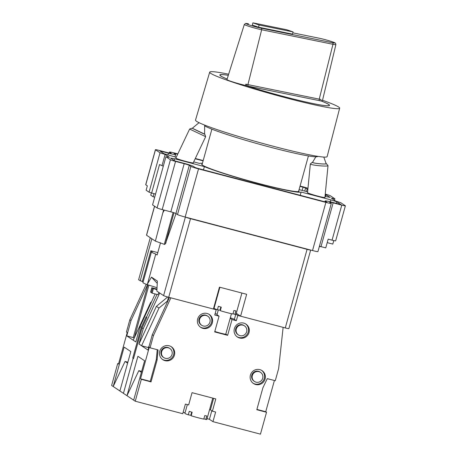 <?xml version="1.0" encoding="UTF-8"?>
<svg xmlns="http://www.w3.org/2000/svg" width="457" height="457" viewBox="0 0 457 457"><rect width="100%" height="100%" fill="white"/><g stroke="black" fill="none" stroke-linecap="round" stroke-linejoin="round"><path stroke-width="0.69" d="M192.3 128.251L204.593 134.09M204.799 134.244L205.661 136.677L189.626 129.051L175.831 158.099M204.656 125.098L204.593 134.152L203.542 133.781L192.254 128.291L199.041 122.676M326.081 163.469A7.061 0.703 -174.4 0 1 326.349 163.635A7.061 0.703 -174.4 0 1 322.876 163.977A7.061 0.703 -174.4 0 1 315.324 163.218A7.061 0.703 -174.4 0 1 312.371 162.275A7.061 0.703 -174.4 0 1 312.662 162.166M312.371 162.275L310.389 163.886A8.877 0.885 5.6 0 0 310.337 163.972A8.877 0.885 5.6 0 0 314.108 165.074A8.877 0.885 5.6 0 0 323.219 166.011A8.877 0.885 5.6 0 0 328.012 165.691A8.877 0.885 5.6 0 0 327.977 165.6L326.349 163.635M315.85 156.802L312.565 162.332A6.832 0.68 5.6 0 0 315.45 163.212A6.832 0.68 5.6 0 0 322.602 163.943A6.832 0.68 5.6 0 0 326.144 163.657L323.802 157.071M134.152 338.197L133.244 337.597L126.772 335.889L131.022 320.568L129.839 319.78L126.44 332.039L127.223 332.565L118.483 364.086L117.695 363.561L111.622 385.457L123.436 393.34L133.153 358.311L133.587 358.425L133.153 358.311L123.436 393.34L133.673 400.172L135.249 401.223L182.743 413.711L185.411 404.079L188.65 404.931L192.049 392.672L215.795 398.915L212.396 411.174L210.426 409.86A12.522 0.828 15.5 0 0 209.62 409.449M119.894 390.975L130.822 351.57L124.127 347.103L113.199 386.508L125.052 361.436L127.88 362.178M127.612 363.144L125.052 361.436M146.091 316.93L141.259 327.401L132.758 358.048L133.547 358.574L142.041 327.926L146.88 317.455L146.486 317.192L156.991 294.434L146.486 317.192L146.091 316.93M155.152 293.948L140.076 326.612L141.259 327.401M148.902 285.168L134.267 337.946M151.564 301.729L150.633 302.5L133.227 340.202L126.772 335.889M140.076 326.612L135.826 341.933L133.227 340.202M147.554 284.751L131.022 320.568M129.839 319.78L146.217 284.305M156.957 289.092L151.793 287.733L156.945 289.407L152.575 288.258L151.364 292.634L152.575 288.258L156.928 289.721M118.563 363.789L117.695 363.561M133.244 337.597L147.874 284.848M151.073 302.791L150.633 302.5M151.793 287.733L150.576 292.109L152.152 293.16L153.363 288.784M132.758 358.048L133.627 358.277M214.819 331.451A6.832 0.451 15.5 0 0 215.453 331.662A6.832 0.451 15.5 0 0 222.199 333.553A6.832 0.451 15.5 0 0 225.781 334.136L231.448 313.696M191.7 412.14L190.832 415.276L188.278 414.836L189.249 411.334A11.385 0.754 15.5 0 0 190.615 411.791A11.385 0.754 15.5 0 0 192.14 412.277L191.169 415.779A11.385 0.754 -164.5 0 0 203.793 419.098L204.765 415.596A11.385 0.754 15.5 0 0 206.764 415.939L205.793 419.44L203.873 418.818M212.762 398.116L206.855 419.412A11.385 0.754 -164.5 0 1 205.793 419.44M209.946 322.122A5.467 5.347 123.7 0 0 207.798 316.21A5.467 5.347 123.7 0 0 199.583 319.397A5.467 5.347 123.7 0 0 201.731 325.304A5.467 5.347 123.7 0 0 209.946 322.122M207.798 316.21L207.25 315.844A5.467 5.347 123.7 0 0 199.035 319.026A5.467 5.347 123.7 0 0 201.183 324.933L201.731 325.304M262.701 378.27A5.467 5.347 123.7 0 0 260.553 372.364A5.467 5.347 123.7 0 0 252.338 375.545A5.467 5.347 123.7 0 0 254.486 381.458A5.467 5.347 123.7 0 0 262.701 378.27M260.553 372.364L260.004 371.998A5.467 5.347 123.7 0 0 251.79 375.18A5.467 5.347 123.7 0 0 253.938 381.087L254.486 381.458M172.032 354.426A5.467 5.347 123.7 0 0 169.884 348.52A5.467 5.347 123.7 0 0 161.669 351.701A5.467 5.347 123.7 0 0 163.817 357.608A5.467 5.347 123.7 0 0 172.032 354.426M169.884 348.52L169.336 348.154A5.467 5.347 123.7 0 0 161.121 351.336A5.467 5.347 123.7 0 0 163.269 357.243L163.817 357.608M246.643 331.771A5.467 5.347 123.7 0 0 244.495 325.864A5.467 5.347 123.7 0 0 236.286 329.046A5.467 5.347 123.7 0 0 238.428 334.952A5.467 5.347 123.7 0 0 246.643 331.771M244.495 325.864L243.947 325.498A5.467 5.347 123.7 0 0 235.732 328.68A5.467 5.347 123.7 0 0 237.88 334.587L238.428 334.952M234.361 328.634A7.74 7.575 123.7 0 0 237.406 337.003A7.74 7.575 123.7 0 0 249.042 332.496A7.74 7.575 123.7 0 0 245.997 324.127A7.74 7.575 123.7 0 0 234.361 328.634M237.017 336.729A7.74 7.575 123.7 0 0 248.254 331.971A7.74 7.575 123.7 0 0 245.598 323.876M197.664 318.986A7.74 7.575 123.7 0 0 200.703 327.355A7.74 7.575 123.7 0 0 212.339 322.848A7.74 7.575 123.7 0 0 209.3 314.479A7.74 7.575 123.7 0 0 197.664 318.986M200.32 327.081A7.74 7.575 123.7 0 0 211.557 322.322A7.74 7.575 123.7 0 0 208.895 314.227M250.419 375.14A7.74 7.575 123.7 0 0 253.458 383.509A7.74 7.575 123.7 0 0 265.094 378.996A7.74 7.575 123.7 0 0 262.055 370.627A7.74 7.575 123.7 0 0 250.419 375.14M253.075 383.229A7.74 7.575 123.7 0 0 264.312 378.47A7.74 7.575 123.7 0 0 261.65 370.381M159.75 351.29A7.74 7.575 123.7 0 0 162.789 359.665A7.74 7.575 123.7 0 0 174.431 355.152A7.74 7.575 123.7 0 0 171.386 346.783A7.74 7.575 123.7 0 0 159.75 351.29M162.406 359.385A7.74 7.575 123.7 0 0 173.643 354.626A7.74 7.575 123.7 0 0 170.987 346.532M207.072 418.629L209.42 419.298L212.962 421.662L260.456 434.15L266.528 412.26L265.74 411.734L274.4 380.504M183.137 412.294L185.074 412.762M167.645 296.987L156.38 306.339L138.974 344.035L143.224 328.714L142.041 327.926M143.224 328.714L159.704 293.017M158.916 292.491L157.911 294.674L152.152 293.16M168.519 297.227L166.879 303.134M149.068 346.349L148.051 347.474L141.573 345.772L158.979 308.069L167.462 301.026M148.051 347.474L148.645 347.874M241.902 293.04L235.995 314.336A11.385 0.754 15.5 0 1 234.932 314.365L235.903 310.863A11.385 0.754 -164.5 0 1 235.024 310.726A11.385 0.754 -164.5 0 1 233.904 310.514L232.933 314.016A11.385 0.754 15.5 0 1 220.308 310.697L221.279 307.195A11.385 0.754 -164.5 0 1 218.395 306.253L217.423 309.76A11.385 0.754 15.5 0 1 214.053 308.252A11.385 0.754 15.5 0 0 214.23 308.452L216.201 309.766L170.867 297.844L153.461 335.547L152.278 334.758L148.034 350.085L138.974 344.035M266.528 412.26L256.811 409.706L262.884 387.81L267.282 378.636L275.268 380.732L278.667 368.473L283.123 327.366L237.789 315.444L236.018 314.262M141.39 372.341L138.831 370.633L126.977 395.705L137.905 356.3L144.601 360.767L133.673 400.172M138.831 370.633L141.659 371.375M153.461 335.547L150.062 347.806L149.273 347.28L140.533 378.802L141.322 379.327L135.249 401.223M214.344 307.207L213.927 307.098M169.49 297.484L152.278 334.758M141.322 379.327L151.033 381.886L157.105 359.99L158.048 349.908L150.062 347.806M212.962 421.662L215.635 412.025L212.396 411.174M218.32 309.915L216.984 314.719A6.832 0.451 15.5 0 0 217.092 314.844L219.063 316.158L214.687 331.919L227.643 335.324L232.013 319.563L236.332 320.7L237.789 315.444M219.063 316.158L214.744 315.022L216.201 309.766M236.332 320.7L234.361 319.386A11.385 0.754 15.5 0 0 230.311 317.786M217.149 314.136A11.385 0.754 15.5 0 0 215.104 313.713M232.013 319.563L230.162 318.329M227.643 335.324L225.792 334.09M211.785 410.769L209.42 419.298M216.949 296.205L217.555 295.628M218.4 290.983L219.006 290.406M156.38 306.339L158.979 308.069M256.897 409.409L265.74 411.734M140.533 378.802L150.244 381.361L156.317 359.465L157.231 349.691M156.317 359.465L157.105 359.99M150.244 381.361L151.033 381.886M191.443 414.773L191.009 414.636M188.278 414.836A11.385 0.754 -164.5 0 1 184.914 413.328L187.341 404.588M220.845 307.058L219.971 310.2L217.423 309.76M307.555 192.58A9.106 0.606 15.5 0 0 307.458 192.637A9.106 0.606 15.5 0 0 317.809 196.116A9.106 0.606 15.5 0 0 325.013 197.493A9.106 0.606 15.5 0 0 324.933 197.384M193.271 162.772A9.106 0.606 -164.5 0 1 193.328 162.875A9.106 0.606 -164.5 0 1 186.125 161.487A9.106 0.606 -164.5 0 1 175.779 157.996A9.106 0.606 -164.5 0 1 175.905 157.939M202.245 163.932A50.544 3.353 15.5 0 0 201.686 164.24A50.544 3.353 15.5 0 0 259.136 183.583A50.544 3.353 15.5 0 0 299.101 191.26A50.544 3.353 15.5 0 0 298.781 190.706M203.474 169.867L204.376 166.605A52.823 3.502 15.5 0 0 259.53 183.845A52.823 3.502 15.5 0 0 301.134 192.049L300.232 195.316M317.923 156.368L317.564 156.568A59.199 3.924 -164.5 0 1 270.95 147.365A59.199 3.924 -164.5 0 1 204.65 125.818M226.969 79.547A12.522 0.828 15.5 0 0 226.958 79.569A12.522 0.828 15.5 0 0 226.952 79.592A12.522 0.828 15.5 0 0 233.167 82.054A12.522 0.828 15.5 0 0 245.346 85.396A12.522 0.828 15.5 0 0 245.552 85.442L245.86 84.162A12.476 0.828 15.5 0 0 247.928 84.614L319.237 99.146A12.476 0.828 15.5 0 0 320.888 99.455L321.305 101.02A13.841 0.92 -164.5 0 1 319.826 100.74L248.511 86.207A13.841 0.92 -164.5 0 1 246.74 85.825A56.691 3.759 15.5 0 0 284.483 96.73A56.691 3.759 15.5 0 0 329.308 105.333A56.691 3.759 15.5 0 0 321.305 101.02M246.74 85.825L245.86 84.162M228.294 75.319A56.691 3.759 15.5 0 0 220.046 75.034A56.691 3.759 15.5 0 0 227.14 78.987M245.346 85.396A56.919 3.776 15.5 0 0 284.522 96.753A56.919 3.776 15.5 0 0 329.531 105.396A56.919 3.776 15.5 0 0 321.162 100.934M228.649 74.205A67.43 4.473 15.5 0 0 209.7 72.16A67.43 4.473 15.5 0 0 286.339 97.964A67.43 4.473 15.5 0 0 339.66 108.2A67.43 4.473 15.5 0 0 322.533 100.254M209.7 72.16L195.505 120.088A68.304 4.53 15.5 0 0 273.132 146.229A68.304 4.53 15.5 0 0 327.143 156.591L339.66 108.2M160.527 242.764L157.139 254.983L155.751 254.052L147.422 284.094L146.577 284.443L157.031 287.704M157.254 283.346L151.461 277.136L147.422 284.094M151.461 277.136L157.368 281.078L156.854 291.115L163.6 295.616L185.376 217.104M176.031 213.568L165.343 243.907L173.98 212.756M164.766 244.318L164.56 243.381L173.123 212.494M146.577 284.443A23.907 1.588 -164.5 0 1 142.961 282.535L151.461 251.881A23.907 1.588 15.5 0 0 155.751 254.052M143.127 281.946L138.608 279.804L150.279 237.72M185.753 217.201A4.553 0.303 -164.5 0 0 190.5 218.686L307.075 249.345A4.553 0.303 -164.5 0 0 310.663 250.053L288.881 328.623A4.553 0.303 -164.5 0 1 285.282 327.932L240.593 316.181L236.28 313.302M240.593 316.181L246.666 294.291L219.463 287.139L213.396 309.029L168.707 297.279A4.553 0.303 -164.5 0 1 163.6 295.616M164.337 210.134L162.818 212.842L155.374 241.119L164.68 244.466M258.525 27.203L292.463 34.121L293.068 31.927L286.825 29.768L252.892 22.85L252.281 25.038L258.525 27.203L259.136 25.015L293.068 31.927M228.306 75.291A56.919 3.776 15.5 0 0 219.828 74.971A56.919 3.776 15.5 0 0 227.129 79.015M321.043 100.803A12.522 0.828 15.5 0 0 322.402 100.791A12.522 0.828 15.5 0 0 322.402 100.774M252.892 22.85L259.136 25.015M177.699 154.175L173.888 153.301L175.494 154.392A9.106 0.606 -164.5 0 1 175.637 154.552A9.106 0.606 -164.5 0 1 168.439 153.169L159.801 150.901L164 153.706L176.219 157.288M174.197 160.504L174.671 158.79L170.564 158.082L174.763 160.887L183.4 163.155A9.106 0.606 -164.5 0 1 193.608 166.479L195.185 167.53L197.738 168.359L325.104 201.857L326.904 202.2L325.293 201.109A9.106 0.606 -164.5 0 1 325.15 200.949A9.106 0.606 -164.5 0 1 332.353 202.331L340.985 204.599L336.786 201.794L336.346 203.382M177.83 153.889L174.9 153.118A6.832 0.451 15.5 0 0 169.496 152.084A6.832 0.451 15.5 0 0 169.604 152.204L171.181 153.255A4.553 0.303 -164.5 0 1 171.249 153.335A4.553 0.303 -164.5 0 1 167.65 152.644L159.013 150.376A4.553 0.303 15.5 0 0 155.414 149.685A4.553 0.303 15.5 0 0 155.483 149.765L160.013 152.787L165.114 154.449L169.45 157.339L165.92 156.728L170.444 159.75A4.553 0.303 15.5 0 0 175.551 161.412L184.188 163.68A4.553 0.303 -164.5 0 1 189.289 165.343L190.866 166.394A6.832 0.451 15.5 0 0 198.521 168.884L325.887 202.382A6.832 0.451 15.5 0 0 331.291 203.416A6.832 0.451 15.5 0 0 331.182 203.296L329.611 202.245A4.553 0.303 -164.5 0 1 329.537 202.165A4.553 0.303 -164.5 0 1 333.142 202.857L320.997 246.637L325.75 247.888L328.177 239.131L332.062 240.154A4.553 0.303 15.5 0 0 335.661 240.845L345.378 205.816A4.553 0.303 15.5 0 0 345.303 205.736L340.779 202.714L335.672 201.051L331.342 198.161L334.872 198.772L334.461 200.246M333.142 202.857L341.773 205.124A4.553 0.303 15.5 0 0 345.378 205.816M155.414 149.685L145.697 184.708A4.553 0.303 15.5 0 0 145.772 184.788L147.343 185.839L146.131 190.221L149.085 192.191L151.638 193.02L159.527 164.56L163.292 166.199M327.206 242.621L332.805 244.089L333.776 240.576M155.569 194.054L151.638 193.02M320.997 246.637A4.553 0.303 15.5 0 0 319.414 246.249M160.013 152.787L149.085 192.191M165.114 154.449L162.081 165.394M154.7 197.173L153.118 196.756L150.759 195.179L151.381 192.94M325.024 196.424L330.228 197.418L325.224 194.402M325.493 196.544L326.024 194.613M307.869 189.364A9.106 0.606 -164.5 0 1 307.178 189.021L305.607 187.97L299.992 186.336M336.786 201.794L330.839 199.863L301.134 192.049M330.302 201.811L330.839 199.863M331.291 203.416L317.935 251.578A6.832 0.451 -164.5 0 1 312.531 250.545L325.887 202.382M198.521 168.884L185.165 217.046L312.531 250.545M185.165 217.046A6.832 0.451 -164.5 0 1 177.51 214.556L190.866 166.394M189.289 165.343L175.934 213.505L177.51 214.556M175.934 213.505A4.553 0.303 15.5 0 0 170.827 211.842L184.188 163.68M175.551 161.412L162.195 209.574L170.827 211.842M162.195 209.574A4.553 0.303 -164.5 0 1 157.088 207.912L170.444 159.75M165.92 156.728L152.564 204.89L157.088 207.912M319.334 246.523L321.557 246.786M319.751 246.631L319.826 246.346M202.422 163.292A52.823 3.502 15.5 0 0 199.652 163.452L193.694 161.881M203.102 160.853L195.173 158.768M299.089 189.604L307.63 191.849M204.376 166.605L174.671 158.79M334.872 198.772L330.342 195.75A4.553 0.303 15.5 0 0 325.253 194.094M307.972 188.313A6.832 0.451 15.5 0 0 302.266 186.616L300.078 186.039M203.182 160.556L195.305 158.488M153.118 196.756L153.986 193.637M234.932 314.365L233.013 313.736M151.855 238.771L140.185 280.855M151.461 251.881A23.907 1.588 15.5 0 1 152.227 251.704L150.839 250.779L142.338 281.426M150.839 250.779L157.796 252.607M155.374 241.119L146.571 235.241A4.553 0.303 -164.5 0 1 146.503 235.161L154.529 206.204M166.057 242.638L165.343 243.907M162.818 212.842L163.617 209.946M188.084 217.818L308.332 249.436M213.625 398.344L210.426 409.86M234.361 319.386L235.738 314.416M248.545 23.827A1.365 0.988 101.5 0 0 248.454 23.804L248.545 23.827A9.134 0.606 15.5 0 0 247.02 24.141A9.134 0.606 15.5 0 0 256.388 27.054A9.134 0.606 15.5 0 0 261.067 28.168A1.365 0.988 101.5 0 1 261.655 29.762A10.5 0.697 -164.5 0 1 256.268 28.477A10.5 0.697 -164.5 0 1 244.335 24.478A10.5 0.697 -164.5 0 1 244.335 24.461L226.958 79.569M335.889 44.586A10.5 0.697 -164.5 0 1 335.889 44.603A10.5 0.697 -164.5 0 1 332.964 44.295L261.655 29.762L247.928 84.614A1.365 0.988 101.5 0 0 248.511 86.207M261.067 28.168L332.382 42.701A9.134 0.606 15.5 0 0 332.308 41.793A9.134 0.606 15.5 0 0 319.86 38.359L292.811 32.847L319.769 38.337A1.365 0.988 101.5 0 1 319.86 38.359M332.382 42.701A1.365 0.988 101.5 0 1 332.964 44.295L319.237 99.146A1.365 0.988 101.5 0 0 319.826 100.74M319.672 38.325A1.365 0.988 101.5 0 1 319.769 38.337C324.818 39.451 329.446 40.759 333.633 42.267C335.861 43.484 335.347 42.387 335.889 44.603L322.402 100.791M168.439 153.169L167.936 154.98M332.062 240.154L341.773 205.124M155.483 149.765L145.772 184.788M307.178 189.021L306.481 191.546M325.087 201.851L325.293 201.109M169.604 152.204L169.364 153.066M304.739 191.089L305.607 187.97M303.054 187.142L302.146 190.403M175.482 154.38L175.688 153.643M190.5 218.686L168.707 297.279M154.609 206.256L146.571 235.241M285.282 327.932L307.075 249.345M205.661 136.677L193.197 162.926M192.054 128.194L189.626 129.051M328.012 165.691L324.916 197.555M310.337 163.972L307.538 192.751M211.888 129.165L202.005 164.794M219.96 75.359L220.046 75.034M329.217 105.658L329.308 105.333M248.454 23.804L245.632 23.45L244.335 24.461M308.424 155.934L298.541 191.569M174.968 156.957L175.637 154.552M324.916 201.805L325.15 200.949M169.496 152.084L169.233 153.038M214.053 308.252L219.88 287.247"/></g></svg>
